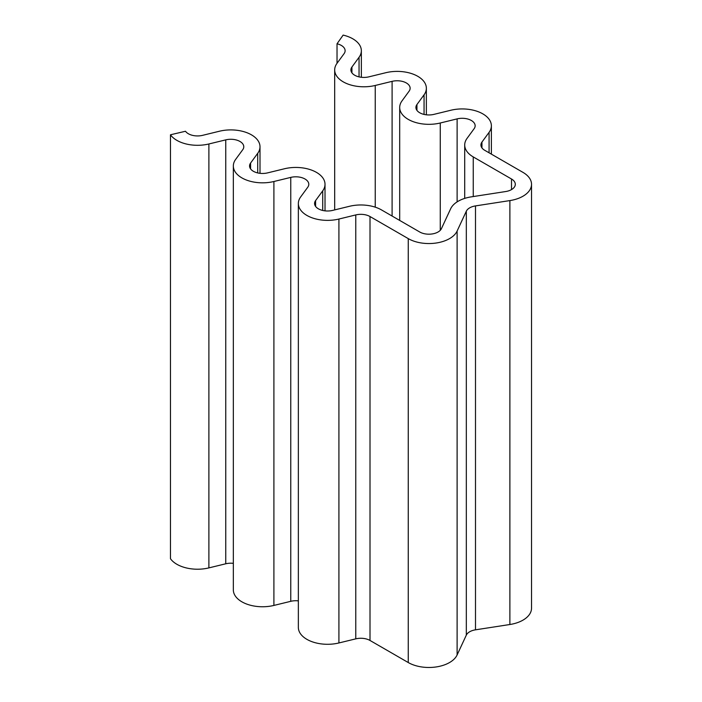 <?xml version="1.0" encoding="UTF-8"?>
<svg xmlns="http://www.w3.org/2000/svg" width="702" height="702" viewBox="0 0 702 702"><rect width="100%" height="100%" fill="white"/><g stroke="black" fill="none" stroke-linecap="round" stroke-linejoin="round"><path stroke-width="1.05" d="M522.972 172.376L484.731 150.298A12.978 7.494 180 0 1 480.931 144.998A12.978 7.494 180 0 1 481.949 142.085L489.075 132.353A29.203 16.866 0 0 0 491.374 125.79A29.203 16.866 0 0 0 450.807 110.258L433.95 114.365A12.978 7.494 180 0 1 415.917 107.467A12.978 7.494 180 0 1 416.935 104.545L424.061 94.814A29.203 16.866 0 0 0 426.36 88.259A29.203 16.866 0 0 0 385.793 72.718L368.936 76.834A12.978 7.494 180 0 1 350.903 69.928A12.978 7.494 180 0 1 351.93 67.015L359.047 57.283A29.203 16.866 0 0 0 361.346 50.719A29.203 16.866 0 0 0 343.138 35.1L337.03 43.778A12.978 7.494 180 0 1 345.121 50.719A12.978 7.494 180 0 1 344.103 53.633L336.978 63.373A29.203 16.866 0 0 0 334.678 69.928A29.203 16.866 0 0 0 375.245 85.46L392.102 81.353A12.978 7.494 180 0 1 410.135 88.259A12.978 7.494 180 0 1 409.108 91.172L401.992 100.904A29.203 16.866 0 0 0 399.692 107.467A29.203 16.866 0 0 0 440.259 122.999L457.116 118.884A12.978 7.494 180 0 1 475.149 125.79A12.978 7.494 180 0 1 474.122 128.703L467.005 138.434A29.203 16.866 0 0 0 464.706 144.998A29.203 16.866 0 0 0 473.253 156.923L511.504 179.001A12.978 7.494 180 0 1 515.303 184.301A12.978 7.494 180 0 1 505.677 191.541L471.296 196.858A29.203 16.866 0 0 0 450.649 208.775L441.435 228.633A12.978 7.494 180 0 1 419.717 231.993L381.476 209.907A29.203 16.866 0 0 0 349.464 206.3L332.608 210.407A12.978 7.494 180 0 1 314.575 203.51A12.978 7.494 180 0 1 315.593 200.588L322.718 190.856A29.203 16.866 0 0 0 325.017 184.301A29.203 16.866 0 0 0 284.45 168.77L267.594 172.876A12.978 7.494 180 0 1 249.561 165.97A12.978 7.494 180 0 1 250.588 163.057L257.704 153.326A29.203 16.866 0 0 0 260.003 146.762A29.203 16.866 0 0 0 219.436 131.23L202.58 135.346A12.978 7.494 180 0 1 185.504 131.256L170.472 134.784A29.203 16.866 0 0 0 208.889 143.971L225.754 139.865A12.978 7.494 180 0 1 243.778 146.762A12.978 7.494 180 0 1 242.76 149.684L235.635 159.415A29.203 16.866 0 0 0 233.336 165.97A29.203 16.866 0 0 0 273.903 181.502L290.76 177.395A12.978 7.494 180 0 1 308.792 184.301A12.978 7.494 180 0 1 307.774 187.215L300.649 196.946A29.203 16.866 0 0 0 298.35 203.51A29.203 16.866 0 0 0 338.917 219.042L355.774 214.926A12.978 7.494 180 0 1 370.007 216.532L408.248 238.61A29.203 16.866 0 0 0 457.107 231.055L466.321 211.205A12.978 7.494 180 0 1 475.5 205.905L509.88 200.588A29.203 16.866 0 0 0 531.528 184.301A29.203 16.866 0 0 0 522.972 172.376M298.35 203.51L298.35 627.43A29.203 16.866 0 0 0 338.917 642.962L355.774 638.855A12.978 7.494 180 0 1 370.007 640.461L408.248 662.539A29.203 16.866 0 0 0 457.107 654.975L466.321 635.126A12.978 7.494 180 0 1 475.5 629.826L509.88 624.508A29.203 16.866 0 0 0 531.528 608.222L531.528 184.301M233.336 165.97L233.336 589.899A29.203 16.866 0 0 0 273.903 605.431L290.76 601.316A12.978 7.494 180 0 1 298.35 600.868M170.472 134.784L170.472 558.713A29.203 16.866 0 0 0 208.889 567.892L225.754 563.785A12.978 7.494 180 0 1 233.336 563.337M337.03 63.303L337.03 43.778M509.88 624.508L509.88 200.588M475.5 629.826L475.5 205.905M466.321 635.126L466.321 211.205M457.107 654.975L457.107 231.055M408.248 662.539L408.248 238.61M370.007 640.461L370.007 216.532M355.774 638.855L355.774 214.926M338.917 642.962L338.917 219.042M290.76 601.316L290.76 177.395M273.903 605.431L273.903 181.502M225.754 563.785L225.754 139.865M208.889 567.892L208.889 143.971M257.704 172.929L257.704 153.326M250.588 168.892L250.588 163.057M322.718 210.46L322.718 190.856M315.593 206.423L315.593 200.588M511.504 189.601L511.504 179.001M473.253 196.551L473.253 156.923M457.116 201.886L457.116 118.884M440.259 230.317L440.259 122.999M392.102 216.049L392.102 81.353M375.245 207.169L375.245 85.46M359.047 76.887L359.047 57.283M351.93 72.841L351.93 67.015M424.061 114.417L424.061 94.814M416.935 110.381L416.935 104.545M489.075 152.799L489.075 132.353M481.949 147.911L481.949 142.085M260.003 173.324L260.003 146.762M325.017 210.854L325.017 184.301M464.706 198.394L464.706 144.998M399.692 220.428L399.692 107.467M334.678 209.907L334.678 69.928M361.346 77.281L361.346 50.719M426.36 114.812L426.36 88.259M491.374 154.133L491.374 125.79"/></g></svg>
